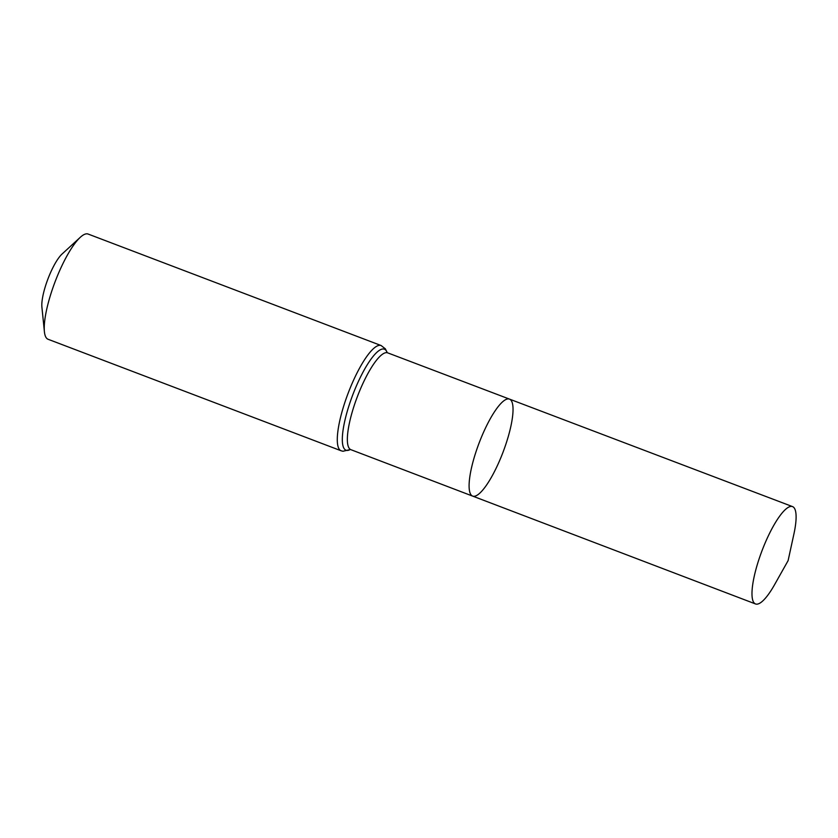 <?xml version="1.0" encoding="UTF-8"?>
<svg xmlns="http://www.w3.org/2000/svg" width="838" height="838" viewBox="0 0 838 838"><rect width="100%" height="100%" fill="white"/><g stroke="black" fill="none" stroke-linecap="round" stroke-linejoin="round"><path stroke-width="1.26" d="M510.059 399.391A51.872 12.811 110.8 0 0 509.514 399.118A51.872 12.811 110.8 0 0 479.095 443.051A51.872 12.811 110.8 0 0 472.622 496.096A51.872 12.811 110.8 0 0 502.601 453.306A51.872 12.811 110.8 0 0 510.059 399.391M341.108 450.771A56.293 13.9 110.8 0 1 348.137 393.221A56.293 13.9 110.8 0 1 381.143 345.549L88.126 234.053A56.293 13.9 110.8 0 0 80.333 237.269L62.106 253.977A31.666 7.825 110.8 0 0 47.923 278.981A31.666 7.825 110.8 0 0 41.9 307.096L44.404 331.691A56.293 13.9 110.8 0 0 48.091 339.275L341.108 450.771L342.972 451.263L350.263 449.545M80.333 237.269A56.293 13.9 110.8 0 0 55.109 281.715A56.293 13.9 110.8 0 0 44.404 331.691M350.357 449.43L350.86 449.671A51.788 12.79 110.8 0 1 357.334 396.72A51.788 12.79 110.8 0 1 387.701 352.861L509.514 399.118A51.872 12.811 110.8 0 0 479.095 443.051A51.872 12.811 110.8 0 0 472.622 496.096L755.52 603.947A52.071 12.863 110.8 0 0 774.689 584.474L788.108 560.632L793.932 533.911A52.071 12.863 110.8 0 0 793.104 506.885A52.071 12.863 110.8 0 0 792.559 506.613A52.071 12.863 110.8 0 0 762.454 549.571A52.071 12.863 110.8 0 0 754.975 603.685A52.071 12.863 110.8 0 0 755.52 603.947M381.143 345.549L385.344 348.828L387.166 352.557A54.041 13.345 110.8 0 0 384.988 349.488A54.041 13.345 110.8 0 0 350.556 400.941A54.041 13.345 110.8 0 0 350.232 449.545M350.86 449.671L472.622 496.096M387.166 352.704L387.701 352.861M509.514 399.118L792.559 506.613"/></g></svg>
